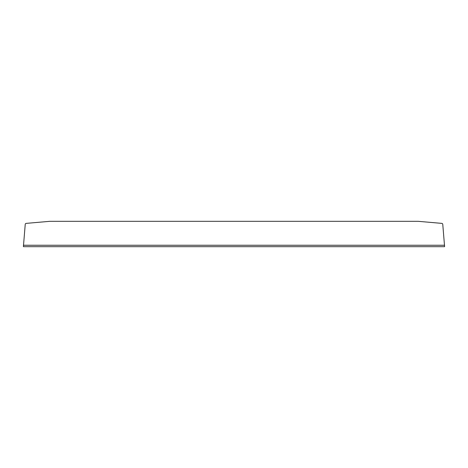 <?xml version="1.0" encoding="UTF-8"?>
<svg xmlns="http://www.w3.org/2000/svg" width="468" height="468" viewBox="0 0 468 468"><rect width="100%" height="100%" fill="white"/><g stroke="black" fill="none" stroke-linecap="round" stroke-linejoin="round"><path stroke-width="0.7" d="M23.4 246.683L25.237 224.33A1.053 1.053 -0 0 1 26.196 223.376L49.743 221.323A1.053 1.053 -0 0 1 49.836 221.317L418.164 221.317A1.053 1.053 -0 0 1 418.257 221.323L441.804 223.376A1.053 1.053 -0 0 1 442.763 224.33L444.6 246.683L23.926 246.683M444.6 245.25L23.4 245.25"/></g></svg>
